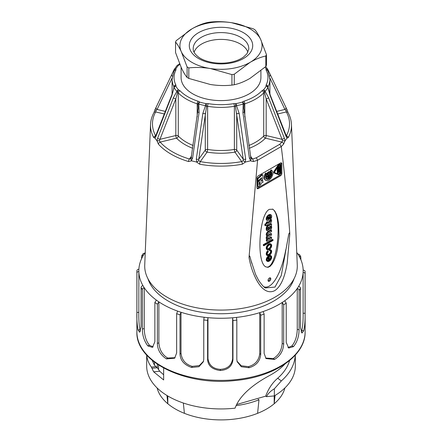 <?xml version="1.0" encoding="UTF-8"?>
<svg xmlns="http://www.w3.org/2000/svg" width="442" height="442" viewBox="0 0 442 442"><rect width="100%" height="100%" fill="white"/><g stroke="black" fill="none" stroke-linecap="round" stroke-linejoin="round"><path stroke-width="0.66" d="M204.116 317.245L203.762 319.953L203.762 359.247L203.364 361.744L198.955 366.711L191.673 367.451A84.118 48.565 180 0 1 191.425 367.401C184.148 364.81 180.342 360.385 180.016 354.119L180.016 314.831L181.005 312.262A82.162 47.432 0 0 0 204.116 317.245A82.162 47.432 -0 0 0 207.967 317.66A82.162 47.432 -0 0 0 232.636 317.781L232.962 320.494L232.962 359.782C232.105 366.296 227.923 369.866 220.409 370.495A84.118 48.565 180 0 1 220.144 370.495C212.237 369.446 208.06 365.838 207.607 359.655L207.607 320.367L207.967 317.66L207.967 358.545L207.607 359.655M236.498 317.406A82.162 47.432 -0 0 0 259.752 312.649L260.714 315.229L260.714 354.523C260.018 361.197 256.183 365.584 249.211 367.689A84.118 48.565 180 0 1 248.962 367.738L241.288 366.733L237.144 361.7L236.818 359.412L236.818 320.118L236.498 317.406A82.162 47.432 -0 0 1 232.636 317.781L232.636 358.672C231.652 365.33 227.536 368.899 220.293 369.368L220.409 370.495M220.293 369.368C213.05 368.821 208.939 365.214 207.967 358.545M203.513 361.236L199.309 365.589L192.237 366.368L191.673 367.451M192.237 366.368C185.557 364.407 181.811 359.998 181.005 353.147L180.016 354.119M156.385 300.118L154.871 302.438L154.871 341.727L152.44 347.384L147.86 345.92A84.118 48.565 180 0 1 147.727 345.788C144.147 340.931 142.363 335.329 142.385 328.992L142.385 289.698C142.379 288.786 142.993 288.129 144.23 287.725A82.162 47.432 0 0 0 156.385 300.118A82.162 47.432 -0 0 0 158.871 301.864A82.162 47.432 -0 0 0 177.634 311.113L176.64 313.682L176.64 352.976L174.656 358.197L166.479 358.915A84.118 48.565 180 0 1 166.275 358.816C160.501 354.904 157.529 349.788 157.363 343.473L157.363 304.179L158.871 301.864L158.871 342.754L157.363 343.473M175.093 357.716L167.651 358.009L166.479 358.915M167.651 358.009C162.336 354.821 159.407 349.738 158.871 342.754M177.634 311.113A82.162 47.432 -0 0 0 181.005 312.262L181.005 353.147M263.156 311.538A82.162 47.432 0 0 0 282.195 302.477L283.681 304.809L283.681 344.097C283.228 350.887 280.206 355.976 274.615 359.357A84.118 48.565 180 0 1 274.41 359.451L266.04 358.572L264.123 353.412L264.123 314.118L263.156 311.538A82.162 47.432 -0 0 1 259.752 312.649L259.752 353.539C258.929 360.385 255.161 364.755 248.437 366.645L241.238 365.761L237.017 361.213M284.731 300.759A82.162 47.432 0 0 0 297.256 288.482C298.499 288.919 299.112 289.582 299.085 290.477L299.085 329.771C298.936 336.616 297.09 342.202 293.549 346.511A84.118 48.565 180 0 1 293.416 346.644L288.676 348.042L286.223 342.379L286.223 303.09L284.731 300.759A82.162 47.432 -0 0 1 282.195 302.477L282.195 343.368C281.637 350.351 278.664 355.407 273.267 358.534L265.587 358.059M298.621 286.366A82.162 47.432 0 0 0 303.118 272.36C304.45 272.537 305.102 273.073 305.074 273.968L305.074 313.262C305.24 320.107 304.792 325.92 303.731 330.704A84.118 48.565 180 0 1 303.687 330.854L301.952 333.058L300.455 327.655L300.455 288.361C300.466 287.449 299.853 286.786 298.621 286.366A82.162 47.432 0 0 1 297.256 288.482L297.256 329.373C297.03 336.439 295.212 341.981 291.797 346.003L287.963 347.561M305.074 273.968A84.118 48.565 0 0 0 305.118 272.421A84.118 48.565 0 0 0 305.107 271.708C305.118 270.797 304.461 270.261 303.151 270.101A82.162 47.432 -0 0 1 303.118 272.36L303.118 313.251C303.251 320.323 302.809 326.097 301.787 330.572L301.085 332.075M303.151 270.101A82.162 47.432 -0 0 0 299.074 256.056L300.759 256.664L300.919 259.824M299.411 254.47L297.77 253.923A82.162 47.432 0 0 0 296.753 252.459M145.247 252.459A82.162 47.432 0 0 0 144.744 253.167L143.131 253.669L141.716 255.846L143.379 255.277A82.162 47.432 0 0 0 138.882 269.288C137.55 269.449 136.898 269.974 136.926 270.874A84.118 48.565 -0 0 0 136.882 272.427A84.118 48.565 -0 0 0 136.893 273.134C136.882 272.222 137.534 271.692 138.849 271.543L138.849 312.433L136.893 312.422L136.893 273.134M140.534 331.135L139.97 329.771C139.07 325.279 138.694 319.5 138.849 312.433M138.882 269.288A82.162 47.432 0 0 0 138.849 271.543A82.162 47.432 0 0 0 142.926 285.593C141.672 286.018 141.053 286.676 141.081 287.571L141.081 326.859L139.661 332.257L138.059 330.03A84.118 48.565 180 0 1 138.02 329.881C137.059 324.566 136.683 318.748 136.893 312.422M142.926 285.593A82.162 47.432 -0 0 0 144.23 287.725L144.23 328.61L142.385 328.992M153.159 346.893L149.495 345.296C146.192 341.235 144.435 335.677 144.23 328.61M149.495 345.296L147.86 345.92M139.97 329.771L138.059 330.03M305.107 271.708L305.118 331.837A84.118 48.565 0 0 1 234.895 379.733A84.118 48.565 0 0 1 136.882 331.837L136.926 270.874M141.545 258.758L141.716 255.846M301.787 330.572L303.731 330.704M291.797 346.003L293.549 346.511M273.267 358.534L274.615 359.357M248.437 366.645L249.211 367.689M294.079 278.675A74.333 42.918 180 0 1 243.017 311.814A74.333 42.918 180 0 1 168.435 301.173A74.333 42.918 180 0 1 147.921 278.675M163.645 368.037L163.645 379.954L153.672 371.821L151.385 367.092C148.65 363.291 147.103 359.357 146.738 355.285M163.645 374.799L159.7 371.241L157.302 367.761L154.457 365.236L154.457 362.136M152.192 360.335L154.457 365.236M284.979 363.987C280.946 368.252 275.963 372.015 270.023 375.269C256.377 382.59 240.277 393.723 235.067 408.159A74.333 42.918 180 0 1 233.277 408.347A74.333 42.918 180 0 1 146.667 366.02L146.667 355.042M295.295 355.086C294.687 364.628 290.024 373.252 281.305 380.96L277.742 378.192C283.764 372.855 287.731 366.954 289.637 360.479M281.305 380.965L274.344 388.805L274.355 395.899L266.454 396.667L265.681 396.148L236.647 404.513M295.333 355.042L295.333 366.02A74.333 42.918 180 0 1 274.355 395.899M265.67 396.142C268.487 388.623 272.51 382.639 277.742 378.192M274.338 388.8C270.648 390.955 268.018 393.579 266.454 396.667M157.109 387.954A64.554 37.272 0 0 0 167.816 403.75L166.96 395.485M183.342 403.021L184.413 413.336A64.554 37.272 0 0 0 257.587 413.336L258.99 399.772A66.51 38.399 180 0 1 236.094 405.651M275.04 395.485L274.184 403.75A64.554 37.272 0 0 0 284.891 387.954M257.587 413.336A64.554 37.272 0 0 0 266.648 408.983A64.554 37.272 0 0 0 274.184 403.75L274.184 395.916M258.99 399.772L258.183 399.303M167.816 396.004L167.816 403.75A64.554 37.272 0 0 0 184.413 413.336M181.093 67.234L181.093 77.56A39.907 23.039 0 0 0 231.326 99.815A39.907 23.039 0 0 0 260.907 77.56L260.907 70.842M247.901 52.261A27.376 15.807 -0 0 0 221 39.393A27.376 15.807 -0 0 0 194.099 52.261M175.54 42.034L176.17 40.686L191.95 28.846C197.43 25.675 202.69 23.548 207.734 22.459L210.072 22.1C216.956 21.338 224.144 21.542 231.63 22.708L253.194 28.769L254.901 29.758C256.747 31.907 258.675 35.15 260.681 39.476A41.078 23.719 -0 0 0 231.63 22.708A41.078 23.719 -0 0 0 191.95 28.846A41.078 23.719 -0 0 0 181.319 51.753C179.314 47.427 177.391 44.183 175.54 42.034L175.54 52.548L181.325 67.731C183.325 72.057 185.253 75.295 187.099 77.444L188.806 78.433L210.37 84.499C217.856 85.66 225.039 85.864 231.928 85.102A46.753 26.995 -0 0 0 233.1 84.93L234.266 84.742C239.299 83.66 244.559 81.532 250.034 78.367L265.83 66.515L266.46 65.167L266.46 54.653L265.83 56.001C260.791 57.09 255.531 59.217 250.05 62.388L234.266 74.228L234.266 84.742M234.266 74.228L233.1 74.416A46.753 26.995 180 0 1 231.928 74.588L210.37 68.527C202.884 67.361 195.695 67.156 188.806 67.919L187.099 66.93L181.319 51.753A41.078 23.719 -0 0 0 210.37 68.527A41.078 23.719 -0 0 0 250.05 62.388A41.078 23.719 -0 0 0 260.681 39.476L266.46 54.653M265.83 66.515L265.83 56.001M231.928 85.102L231.928 74.588M188.806 67.919L188.806 78.433M187.099 77.444L187.099 66.93M266.769 219.254L266.211 218.934A3.392 1.961 120 0 0 266.913 220.381L267.471 220.702A3.392 1.961 120 0 0 268.719 220.74A3.497 2.022 120 0 0 271.189 218.37A3.514 2.028 120 0 0 271.399 215.171L270.228 214.768L270.228 215.834L270.675 216.022A2.58 1.492 -60 0 1 270.786 217.492A1.42 0.823 -60 0 1 269.968 218.713L269.454 219.055L269.454 215.027A3.055 1.762 120 0 0 268.399 215.812A3.193 1.845 120 0 0 266.769 219.254A3.392 1.961 120 0 0 267.471 220.702M269.454 215.027L268.902 214.707A3.055 1.762 120 0 0 267.846 215.492L268.399 215.812M267.846 215.492A3.193 1.845 120 0 0 266.211 218.934M269.454 218.42L269.968 218.713M270.173 215.801A2.58 1.492 -60 0 1 270.233 217.171A1.42 0.823 -60 0 1 269.454 218.365M270.233 217.171L270.786 217.492M270.366 215.84L270.675 216.022M267.007 239.205L266.349 239.741L266.349 240.978L266.902 241.299L271.559 238.608L271.559 237.271L271.007 236.951L268.029 238.669A1.409 0.812 -60 0 1 267.692 238.79M268.029 238.669L268.587 238.989A1.409 0.812 -60 0 1 267.902 239.045A1.409 0.812 -60 0 1 267.736 238.89A1.641 0.945 -60 0 1 267.775 237.63A1.171 0.68 -60 0 1 268.322 236.984L271.559 235.116L271.559 233.796A166.866 96.339 -60 0 1 268.537 235.514A1.381 0.796 -60 0 1 267.863 235.586L267.714 235.426A1.851 1.066 -60 0 1 267.802 234.111A1.282 0.74 -60 0 1 268.399 233.448L271.559 231.625L271.559 230.299L268.399 232.127A2.453 1.42 120 0 0 267.239 233.271L267.029 233.691A2.464 1.42 120 0 0 267.283 236.011A2.464 1.42 120 0 0 267.554 236.111L267.565 236.304A2.028 1.171 120 0 0 266.769 238.332A2.508 1.448 120 0 0 267.283 239.365A2.508 1.448 120 0 0 267.355 239.398L267.554 239.686L266.902 240.061L266.902 241.299M266.996 239.371L267.554 239.686M267.001 235.846L267.012 235.984A2.028 1.171 120 0 0 266.211 238.011A2.508 1.448 120 0 0 266.73 239.045A2.508 1.448 120 0 0 266.797 239.083L267.217 239.321M267.012 235.984L267.565 236.304M271.559 230.299L271.007 229.984L267.846 231.807A2.453 1.42 120 0 0 266.686 232.951L266.476 233.376L267.029 233.691M266.476 233.376A2.464 1.42 120 0 0 266.73 235.691L267.283 236.011M266.686 232.951L267.239 233.271M267.846 231.807L268.399 232.127M271.559 233.796L271.007 233.475A166.866 96.339 -60 0 1 267.979 235.194A1.381 0.796 -60 0 1 267.675 235.31M267.979 235.194L268.537 235.514M270.874 253.841A3.033 1.751 120 0 0 271.659 251.476A2.652 1.53 120 0 0 271.117 250.106A2.652 1.53 120 0 0 270.526 249.99A1.343 0.773 120 0 0 269.968 250.111L269.968 250.813A1.768 1.022 -60 0 1 270.769 250.769A1.768 1.022 -60 0 1 271.139 251.564A1.901 1.094 -60 0 1 270.465 253.586A4.282 2.47 -60 0 1 268.2 254.995A1.895 1.094 -60 0 1 267.708 254.918A1.895 1.094 -60 0 1 267.316 254.056A2.039 1.177 -60 0 1 267.487 252.879L268.272 251.835L268.272 251.117L267.885 251.454A2.066 1.193 120 0 0 267.228 252.393A3.044 1.757 120 0 0 266.791 254.399A2.945 1.702 120 0 0 267.399 255.62A2.945 1.702 120 0 0 268.222 255.73A4.232 2.442 120 0 0 270.465 254.365L270.874 253.841M268.272 251.117L267.719 250.796L267.333 251.133A2.066 1.193 120 0 0 266.675 252.078A3.044 1.757 120 0 0 266.239 254.084L266.791 254.399M266.239 254.084A2.945 1.702 120 0 0 266.846 255.305L267.399 255.62M267.333 251.133L267.885 251.454M270.449 250.686A1.768 1.022 -60 0 1 270.581 251.244A1.901 1.094 -60 0 1 269.913 253.272A4.282 2.47 -60 0 1 267.648 254.68A1.895 1.094 -60 0 1 267.471 254.691M269.913 253.272L270.465 253.586M270.581 251.244L271.139 251.564M270.526 249.99L269.974 249.669A1.343 0.773 120 0 0 269.416 249.791L269.416 250.492L269.968 250.813M269.416 249.791L269.968 250.111M271.117 250.106L270.559 249.791A2.652 1.53 120 0 0 269.974 249.669M270.173 220.746L270.173 220L271.018 219.508L271.57 219.829L270.725 220.315L270.725 221.066L270.173 220.746A0.608 0.348 -60 0 1 269.664 221.414L270.217 221.735L267.614 223.238L267.614 222.116L266.902 222.525L266.902 223.646L265.46 224.481L265.46 225.818L266.902 224.984L266.902 225.901L267.614 225.492L267.614 224.558L270.675 222.79A1.293 0.746 120 0 0 271.471 221.652A5.21 3.006 120 0 0 271.57 219.829M270.725 221.066A0.608 0.348 -60 0 1 270.217 221.735M269.382 259.819L269.78 260.051L269.382 260.283L269.382 256.128A3.873 2.238 120 0 0 267.913 257.349A2.779 1.602 120 0 0 266.791 260.178A3.133 1.807 120 0 0 267.432 261.371A3.133 1.807 120 0 0 268.239 261.504A3.862 2.232 120 0 0 270.963 259.454A3.061 1.768 120 0 0 271.349 256.056L270.786 255.73A2.845 1.641 120 0 0 270.189 255.785L270.189 256.448A1.564 0.901 -60 0 1 270.802 256.454A1.564 0.901 -60 0 1 270.835 256.476A1.729 1 -60 0 1 271.123 257.117L271.123 257.879A2.011 1.16 -60 0 1 269.78 260.051M270.465 256.382A1.729 1 -60 0 1 270.57 256.796L270.57 257.559A2.011 1.16 -60 0 1 269.382 259.625M270.57 257.559L271.123 257.879M270.57 256.796L271.123 257.117M271.101 255.841L270.233 255.41A2.845 1.641 120 0 0 269.637 255.47L269.637 256.128L270.189 256.448M269.637 255.47L270.189 255.785M270.233 255.41L270.786 255.73M269.382 256.128L268.83 255.808A3.873 2.238 120 0 0 267.36 257.029A2.779 1.602 120 0 0 266.239 259.857L266.791 260.178M266.239 259.857A3.133 1.807 120 0 0 266.88 261.056L267.432 261.371M267.36 257.029L267.913 257.349M270.62 243.89A3.166 1.829 120 0 0 270.471 243.785A3.166 1.829 120 0 0 270.311 243.708A3.879 2.238 120 0 0 267.183 245.398L266.835 245.929A3.05 1.762 120 0 0 266.25 247.835L266.791 248.548A3.011 1.735 120 0 0 267.416 249.818A3.011 1.735 120 0 0 268.183 249.945A4.028 2.326 120 0 0 270.526 248.465L271.222 247.387A3.166 1.829 120 0 0 271.023 244.106A3.166 1.829 120 0 0 270.863 244.028A3.879 2.238 120 0 0 267.736 245.719L267.388 246.249A3.05 1.762 120 0 0 266.802 248.155M266.835 245.929L267.388 246.249M267.183 245.398L267.736 245.719M270.311 243.708L270.863 244.028M266.791 248.548L266.239 248.233A3.011 1.735 120 0 0 266.858 249.503L267.416 249.818M267.487 228.553A0.912 0.525 -60 0 1 268.272 227.31A0.674 0.387 -60 0 1 268.642 227.254A0.674 0.387 -60 0 1 268.786 227.547L268.985 228.984A3.1 1.79 120 0 0 269.333 229.862A1.801 1.039 120 0 0 269.432 229.934A1.801 1.039 120 0 0 271.084 229.122A2.099 1.21 120 0 0 271.67 227.519L271.67 227.017A3.088 1.785 120 0 0 271.112 225.829L271.559 225.254L271.559 223.989A2.575 1.486 120 0 0 271.023 224.387L268.084 226.094A1.602 0.923 120 0 0 267.178 227.122L266.968 227.68A4.829 2.79 120 0 0 266.769 229.287A4.254 2.459 120 0 0 267.04 230.553A2.238 1.293 120 0 0 267.349 230.879A2.238 1.293 120 0 0 267.614 230.967A2.017 1.166 120 0 0 268.211 230.857L268.101 229.613A1.011 0.586 -60 0 1 267.703 229.608A1.011 0.586 -60 0 1 267.504 229.249L267.487 228.553M268.211 229.547L267.548 229.293A1.011 0.586 -60 0 1 267.509 229.304M267.548 229.293L268.101 229.613M271.559 223.989L271.007 223.669A2.575 1.486 120 0 0 270.471 224.066L267.532 225.779A1.602 0.923 120 0 0 266.625 226.807L266.416 227.359A4.829 2.79 120 0 0 266.211 228.967A4.254 2.459 120 0 0 266.487 230.232L267.04 230.553M266.487 230.232A2.238 1.293 120 0 0 266.797 230.558L267.349 230.879M266.211 228.967L266.769 229.287M266.416 227.359L266.968 227.68M266.625 226.807L267.178 227.122M267.532 225.779L268.084 226.094M270.471 224.066L271.023 224.387M268.244 227.321L268.432 228.669A3.1 1.79 120 0 0 268.78 229.542L269.333 229.862M268.432 228.669L268.985 228.984M268.322 227.282L268.786 227.547M277.648 172.198L277.156 173.015L277.709 173.33L279.698 171.457L279.692 172.949L280.245 173.27L279.095 174.435L274.714 172.844L274.703 171.855L279.084 165.197L280.245 165.015L280.245 173.27M277.156 171.562L277.709 171.883L279.698 171.457L279.145 171.137L277.156 171.562L277.709 172.236L278.736 172.015L277.709 173.33M277.637 169.264L277.156 169.955L277.156 170.988L277.709 171.308L279.698 170.159L279.692 171.452M279.598 168.905L278.99 168.568M279.692 172.949L278.543 174.12L274.548 172.662M279.692 164.651L279.692 166.7M277.156 168.131L277.156 168.988L277.709 169.308L279.698 168.153L279.692 169.054M278.863 167.711L279.383 168.01L278.863 168.308L278.863 167.396L278.311 167.076L277.99 167.651M279.698 168.153L279.698 166.706L278.83 166.573L278.83 167.374M287.112 109.865L288.04 112.577C290.145 116.417 291.289 120.373 291.466 124.451L297.267 264.985A76.289 44.045 180 0 1 221 310.08A76.289 44.045 180 0 1 144.733 264.985L150.534 124.451A70.488 40.697 180 0 0 153.81 137.722A1.956 1.525 -28.8 0 1 155.672 135.832L156.137 136.064M291.466 124.451A70.488 40.697 180 0 1 288.19 137.722L287.007 138.048A70.422 40.658 180 0 1 285.024 140.81L283.571 144.158A1.956 1.42 -138.1 0 0 281.836 142.097L282.571 140.655L266.178 98.875L264.46 92.466A1.956 0.79 -108.3 0 0 263.487 89.892A1.956 1.425 41 0 1 265.123 91.395L268.587 97.704L284.339 138.119L285.024 140.81M283.571 144.158A70.488 40.697 180 0 1 281.261 146.534L257.559 160.269L249.012 257.482L249.31 255.868L249.802 256.111L251.78 263.366M265.476 287.919L274.996 287.079L281.289 275.471L288.488 235.597C288.554 234.116 289.83 231.321 289.814 233.923C287.687 204.287 284.836 175.176 281.267 146.584M289.814 233.923L287.184 263.244C285.51 272.576 282.637 285.333 274.863 290.565C266.835 294.687 260.67 287.189 257.001 280.78C253.167 273.78 250.503 266.012 249.012 257.482M257.559 160.269L257.564 160.214A70.488 40.697 180 0 1 253.454 161.545L250.327 160.844A70.422 40.658 180 0 1 245.537 161.987L242.299 164.214A70.488 40.697 180 0 1 199.701 164.214L196.463 161.987A70.422 40.658 180 0 1 191.673 160.844L188.546 161.545A70.488 40.697 180 0 1 158.429 144.158L156.976 140.81A70.422 40.658 180 0 1 154.993 138.048L153.81 137.722M285.875 107.456L287.107 109.843L285.863 110.417L284.913 109.439A1.956 1.271 -25.6 0 0 285.935 107.561A1.956 1.271 -25.6 0 0 285.875 107.456M156.137 110.417L154.893 109.843L156.125 107.456A1.956 1.271 25.6 0 0 156.065 107.561A1.956 1.271 25.6 0 0 157.087 109.439L156.137 110.417L155.672 111.925A68.532 39.565 0 0 0 155.672 135.832L155.866 135.788M156.976 140.81L157.661 138.119L173.413 97.704L176.877 91.395A49.382 28.509 180 0 1 174.115 87.549L171.861 95.544L156.125 135.976L154.993 138.048M196.463 161.987L196.839 161.96L196.303 159.17L202.839 113.428L205.486 105.66A49.382 28.509 180 0 1 198.817 104.063L199.093 112.533L192.59 158.286L191.342 160.645L191.673 160.844M250.327 160.844L250.658 160.645L249.41 158.286L242.907 112.533L243.183 104.063A49.382 28.509 180 0 1 236.514 105.66L239.161 113.428L245.697 159.17L245.161 161.96L245.537 161.987M287.007 138.048L285.875 135.976L270.139 95.544L267.885 87.549A49.382 28.509 180 0 1 265.123 91.395A1.956 1.381 136.1 0 1 264.46 92.466A1.956 1.127 0 0 0 263.719 92.897A48.907 28.233 180 0 1 244.802 103.82L244.802 116.953M285.797 249.697C281.377 273.653 271.99 289.571 263.913 286.803M269.416 278.012A1.956 1.127 120 0 0 268.134 279.736A1.956 1.127 120 0 0 268.438 281.3A1.956 1.127 120 0 0 270.393 280.173A1.956 1.127 120 0 0 270.393 277.913A1.956 1.127 120 0 0 269.416 278.012M269.416 209.331C259.1 213.806 256.111 262.83 265.902 266.902L268.001 267.338L270.167 266.311L272.294 263.863L274.283 260.123L276.023 255.277L277.432 249.575L278.99 236.746L278.659 224.182L277.786 218.796L276.493 214.376L274.841 211.143L272.924 209.259L269.416 209.331M256.962 178.187L256.962 187.767A1.956 1.127 120 0 0 257.371 188.662A1.956 1.127 120 0 0 258.349 188.568L280.477 175.789A1.956 1.127 120 0 0 281.863 173.391L281.863 163.811A1.956 1.127 120 0 0 281.455 162.916A1.956 1.127 120 0 0 280.477 163.01L258.349 175.789A1.956 1.127 120 0 0 256.962 178.187M285.863 136.064L286.328 135.832A68.532 39.565 0 0 0 286.328 111.925L285.863 110.417M268.101 71.272L268.034 70.83A1.956 1.541 -154.7 0 0 266.145 68.935A1.956 1.514 -29.8 0 1 267.824 69.527A1.956 1.956 0 0 1 268.007 69.919M179.822 64.322A1.956 1.398 -136 0 0 178.579 64.604L177.899 64.968A1.956 0.79 71.7 0 1 178.513 65.228A47.554 27.454 0 0 0 175.855 68.935A1.956 1.541 154.7 0 0 173.966 70.83L173.899 71.272M198.215 108.533L197.944 104.246A1.956 1.387 -44.7 0 1 199.64 102.091A1.956 0.718 106.2 0 0 198.817 104.063L197.944 104.246A1.956 1.127 0 0 0 197.198 103.82A48.907 28.233 180 0 1 178.281 92.897L178.281 136.025A48.907 28.233 0 0 0 193.132 145.484M173.966 87.483A1.956 1.541 25.3 0 1 174.082 86.947A1.956 1.541 25.3 0 1 175.855 86.184A47.554 27.454 0 0 0 178.513 89.892A1.956 0.79 108.3 0 0 177.54 92.466L175.822 98.875L159.429 140.655L160.164 142.097A68.532 39.565 0 0 0 189.447 159.004L191.054 158.523M192.729 148.291A50.863 29.365 180 0 1 176.568 138.169A1.956 1.398 136 0 0 178.281 136.025A1.956 1.127 0 0 0 175.822 135.528L175.822 98.875A1.956 0.84 -158.7 0 1 173.413 97.704M158.429 144.158A1.956 1.42 138.1 0 1 160.164 142.097L176.568 138.169A1.956 0.613 76.6 0 1 175.822 135.528L160.081 139.296A1.956 0.84 -158.7 0 1 157.661 138.119M179.988 90.754A1.956 1.398 136 0 0 178.281 92.897A1.956 1.127 0 0 0 177.54 92.466A1.956 1.381 -136.1 0 1 176.877 91.395A1.956 1.425 139 0 1 178.513 89.892A3.912 2.26 180 0 1 179.988 90.754A46.946 27.106 0 0 0 198.149 101.24A3.912 2.26 180 0 1 199.64 102.091A47.554 27.454 0 0 0 206.06 103.627A1.956 0.42 81.1 0 1 206.574 106.312L198.762 159.181L205.281 150.092A1.956 1.475 -144.3 0 0 207.088 152.125L200.292 161.595A1.956 0.481 100.4 0 0 199.701 164.214M196.303 159.17A1.956 0.53 -171.9 0 0 198.762 159.181L198.79 160.689L200.292 161.595A68.532 39.565 0 0 0 241.708 161.595L243.21 160.689L243.238 159.181L235.426 106.312A1.956 0.42 -81.1 0 1 235.94 103.627A1.956 0.503 79.2 0 1 236.514 105.66A1.956 0.696 144.3 0 1 235.426 106.312A1.956 1.127 0 0 0 234.376 106.318A48.907 28.233 180 0 1 207.624 106.318L207.624 149.44A1.956 0.436 -80.7 0 1 207.088 152.125A50.863 29.365 180 0 0 234.912 152.125A1.956 0.436 -99.3 0 1 234.376 149.44L234.376 106.318A1.956 0.436 80.7 0 0 233.84 103.632A3.912 2.26 180 0 1 235.94 103.627A47.554 27.454 0 0 0 242.36 102.091A1.956 1.387 44.7 0 1 244.056 104.246L243.802 108.528M239.161 113.428A1.956 0.53 171.9 0 1 236.719 113.434L236.719 150.092A1.956 1.475 -35.7 0 1 234.912 152.125L241.708 161.595A1.956 0.481 79.6 0 1 242.299 164.214M250.945 158.523L252.553 159.004A1.956 0.735 73.3 0 1 253.454 161.545M248.868 145.484A48.907 28.233 0 0 0 263.719 136.025A1.956 1.398 -136 0 0 265.432 138.169A1.956 0.613 103.4 0 0 266.178 135.528L281.919 139.296A1.956 0.84 158.7 0 0 284.339 138.119M243.851 101.24A1.956 0.779 -107.8 0 1 244.802 103.82A1.956 1.127 0 0 0 244.056 104.246L243.183 104.063A1.956 0.718 73.8 0 0 242.36 102.091A3.912 2.26 180 0 1 243.851 101.24A46.946 27.106 0 0 0 262.012 90.754A3.912 2.26 180 0 1 263.487 89.892A47.554 27.454 0 0 0 266.145 86.184A1.956 1.541 -25.3 0 1 267.918 86.947A1.956 1.956 0 0 1 268.079 87.494L267.885 87.549A1.956 1.514 29.8 0 0 266.145 86.184A3.912 2.26 180 0 1 266.156 84.975A46.946 27.106 0 0 0 266.156 70.145A3.912 2.26 180 0 1 266.145 68.935A47.554 27.454 0 0 0 265.062 67.234M244.078 111.87A1.956 0.53 171.9 0 1 242.907 112.533M268.587 97.704A1.956 0.84 158.7 0 1 266.178 98.875L266.178 135.528A1.956 1.127 180 0 0 264.045 135.777A1.956 1.127 180 0 0 263.719 136.025L263.719 92.897A1.956 1.398 44 0 0 262.012 90.754M250.597 157.617A1.956 0.53 171.9 0 1 249.41 158.286M251.161 158.788L250.658 160.645M284.83 140.915L282.571 140.655M250.36 155.949L252.553 159.004A68.532 39.565 0 0 0 256.349 157.777L257.564 160.214M281.261 146.534L279.714 144.285A68.532 39.565 0 0 0 281.836 142.097L265.432 138.169A50.863 29.365 180 0 1 249.271 148.291M288.029 112.561A1.956 1.525 151.2 0 0 286.328 111.925L277.637 114.003M269.653 76.201A1.956 1.271 -25.6 0 0 270.195 74.67A1.956 1.271 -25.6 0 0 270.139 74.571M288.19 137.722A1.956 1.525 -151.2 0 0 286.328 135.832L286.134 135.788M267.885 69.632A1.956 1.801 157.4 0 1 268.034 70.83A1.956 1.127 0 0 0 267.974 71.007M287.107 137.744L286.526 136.357M285.875 135.976A1.956 0.84 -21.3 0 0 285.985 135.445M270.139 95.544A1.956 0.84 -21.3 0 0 270.244 95.024L286.493 136.335M268.034 87.483L270.244 95.036M159.429 140.655L157.17 140.915M199.093 112.533A1.956 0.53 -171.9 0 1 197.922 111.87M191.64 155.949L189.447 159.004A1.956 0.735 106.7 0 0 188.546 161.545M192.59 158.286A1.956 0.53 -171.9 0 1 191.403 157.617M190.839 158.788L191.342 160.645M156.015 135.445A1.956 0.84 21.3 0 0 156.125 135.976M154.893 137.744L155.473 136.357M155.507 136.335L171.756 95.036A1.956 0.84 21.3 0 0 171.861 95.544M153.971 112.561A1.956 1.525 28.8 0 1 155.672 111.925L164.363 114.003M174.115 69.632A1.956 1.514 -150.2 0 1 174.159 69.56A1.956 1.514 -150.2 0 1 175.855 68.935A3.912 2.26 180 0 1 175.844 70.145A46.946 27.106 0 0 0 175.844 84.975A3.912 2.26 180 0 1 175.855 86.184A1.956 1.514 150.2 0 0 174.115 87.549L173.921 87.494C173.231 90.864 173.242 90.936 171.756 95.036M171.861 74.571A1.956 1.271 25.6 0 0 171.805 74.67A1.956 1.271 25.6 0 0 172.347 76.201M174.026 71.007A1.956 1.127 0 0 0 173.966 70.83A1.956 1.801 -157.4 0 1 174.049 69.781L154.899 109.831M208.16 103.632A1.956 0.436 99.3 0 0 207.624 106.318A1.956 1.127 0 0 0 206.574 106.312A1.956 0.696 -144.3 0 1 205.486 105.66A1.956 0.503 100.8 0 1 206.06 103.627A3.912 2.26 180 0 1 208.16 103.632A46.946 27.106 0 0 0 233.84 103.632M245.697 159.17A1.956 0.53 171.9 0 1 243.238 159.181L236.719 150.092A1.956 1.127 0 0 0 234.376 149.44A48.907 28.233 0 0 1 207.624 149.44A1.956 1.127 0 0 0 205.707 149.727A1.956 1.127 0 0 0 205.281 150.092L205.281 113.434A1.956 0.53 -171.9 0 1 202.839 113.428M198.79 160.689L196.839 161.96M243.21 160.689L245.161 161.96M179.883 64.471A3.912 2.26 180 0 1 178.513 65.228A1.956 1.425 -139 0 0 177.038 65.543L177.038 65.543A1.956 1.956 0 0 1 177.899 64.968M280.952 162.833A1.956 1.127 -60 0 1 281.035 163.33L281.035 172.916A1.956 1.127 -60 0 1 279.648 175.308L257.515 188.088A1.956 1.127 -60 0 1 257.045 188.264M273.93 171.419L274.482 171.739L274.482 173.203L278.863 174.8L280.565 173.087L280.565 164.838L279.758 163.971L278.311 164.767L273.93 171.419L273.891 172.866L274.41 173.165M267.819 176.463L267.819 177.358L267.382 177.612L267.88 177.839L269.018 175.772L271.487 174.347L270.04 177.496L269.543 177.982L269.344 177.236L270.333 175.905L269.333 176.485L268.051 178.806L266.918 178.645L266.228 177.38L267.819 176.463L267.266 176.143L265.752 177.021M271.487 174.347L270.929 174.032L268.46 175.457L267.819 176.623M268.891 177.286L269.543 177.982M265.736 177.325L266.918 178.645M271.758 170.275L272.974 172.203L272.913 174.247L271.543 177.562L269.15 180.06L267.427 180.778L265.393 180.115L264.741 178.629L264.802 176.59L266.189 173.286L266.846 173.811L265.78 176.568L266.045 178.623L266.846 179.341L267.996 179.386L269.929 178.192L271.758 175.098L271.891 172.794L270.869 171.49L271.758 170.275L270.974 169.888L270.316 171.176L271.112 171.894L271.487 173.452L266.228 176.491L266.631 174.971L267.94 173.037L269.598 172.015L270.565 172.082L269.565 171.634L268.493 171.899L266.642 173.651M270.565 172.082L270.068 173.06L269.244 173.071L269.244 173.855L271.261 172.717L270.3 172.607M269.626 172.993L269.244 173.214M266.189 173.286L265.636 172.971L265.012 174.032L264.128 177.341L264.432 179.143L265.957 180.563M269.366 177.883L268.084 178.828L266.377 179.043M271.41 173.496L271.316 174.253M262.94 180.839L262.94 182.452L261.145 182.933L261.145 183.651A0.917 0.53 -60 0 1 260.719 184.601L258.83 186.485A0.917 0.53 -60 0 1 258.15 186.706A0.917 0.53 -60 0 1 257.962 186.286L257.962 182.137L261.647 178.872L261.647 177.678L257.962 180.949L257.962 178.745L262.123 175.054A0.917 0.53 -60 0 1 262.752 174.883A0.917 0.53 -60 0 1 262.94 175.303L262.94 179.043L261.145 180.916L261.145 181.203L262.94 180.839L262.388 180.518L261.316 180.734M261.089 178.17L257.404 181.817L257.404 185.966A0.917 0.53 120 0 0 257.598 186.386L258.15 186.706M262.752 174.883L262.194 174.562A0.917 0.53 120 0 0 261.57 174.734L257.404 178.424L257.404 180.629L257.962 180.949M272.504 209.049C283.565 215.608 276.593 272.869 265.493 266.631M271.084 214.878L269.675 214.447L269.675 215.514L270.228 215.834M266.349 225.304L266.902 225.901M267.614 222.116L267.062 221.796L266.349 222.204L266.349 223.326L264.907 224.16L264.907 225.497L265.46 225.818M269.664 221.414L267.614 222.597M273.018 239.697L272.465 239.376L263.31 244.658L263.31 245.437L263.868 245.752L273.018 240.47L273.018 239.697L263.868 244.978L263.868 245.752M266.25 247.835L266.239 248.233M259.951 184.021L259.951 181.817L259.156 182.612L259.156 184.817L259.951 184.021L259.156 183.944M259.399 182.369L259.399 183.701M257.404 181.817L257.962 182.137M261.089 178.551L261.647 178.872M257.404 178.424L257.962 178.745M266.835 179.132L267.388 179.452M267.443 179.065L267.996 179.386M268.084 178.828L268.642 179.148M268.742 178.424L269.294 178.739M269.554 177.977L269.929 178.192M270.167 177.325L270.515 177.524M270.692 176.568L271.029 176.761M271.106 175.745L271.449 175.938M271.388 174.888L271.758 175.098M271.382 173.949L271.935 174.27M271.432 173.17L271.979 173.491M271.338 172.474L271.891 172.794M271.112 171.894L271.67 172.214M270.769 171.452L271.322 171.772M270.316 171.176L270.869 171.49M270.974 169.888L271.526 170.209M264.841 179.795L265.393 180.115M264.432 179.143L264.985 179.463M264.189 178.314L264.741 178.629M264.128 177.341L264.681 177.662M264.25 176.275L264.802 176.59M264.548 175.154L265.101 175.474M265.012 174.032L265.565 174.347M267.974 174.015L268.471 174.303L268.471 173.518L267.382 174.933L268.471 174.303M271.261 172.717L271.427 173.148M270.117 171.955L269.565 171.634M265.846 176.264L266.228 176.491M265.857 176.203L266.217 176.408M266.045 175.507L266.371 175.695M266.322 174.789L266.631 174.971M266.681 174.087L266.996 174.264M266.88 173.292L267.438 173.612M267.388 172.717L267.94 173.037M267.929 172.247L268.482 172.568M268.493 171.899L269.045 172.22M269.045 171.695L269.598 172.015M267.399 177.601L267.769 177.817M267.438 177.579L267.88 177.839M268.46 175.457L269.018 175.772M269.023 177.049L269.344 177.236M269.095 176.91L269.465 177.126M269.172 176.772L269.576 177.004M269.327 176.491L269.791 176.761M269.659 176.297L269.996 176.491M266.029 178.01L266.581 178.33M265.791 177.568L266.344 177.888M265.747 177.104L266.228 177.38M278.543 174.12L279.095 174.435M279.974 164.612L280.245 165.015L279.692 164.695M278.311 164.767L278.863 165.087L274.482 171.739M280.311 164.291L278.863 165.087M278.83 166.573L279.383 166.888L279.383 168.01M279.698 166.706L279.383 166.888M277.99 167.264L278.543 167.579L278.543 168.49L278.029 168.789L278.029 167.673L277.709 167.855L277.709 169.308M278.863 167.396L278.543 167.579M278.029 168.192L278.543 168.49M277.615 167.435L278.029 167.673M278.029 170.093L279.383 169.308L279.383 170.01L278.029 170.794L278.029 170.093M278.83 169.546L279.383 170.01M278.83 169.695L278.029 170.153M279.698 170.159L279.698 169.126L279.3 168.938L278.106 169.629L277.709 171.308M279.698 169.126L278.747 168.623M277.156 172.662L277.709 172.982M277.709 171.883L277.709 172.236M263.868 244.978L263.31 244.658M271.559 237.271L268.587 238.989M266.349 239.741L266.902 240.061M270.173 220L270.725 220.315M264.907 224.16L265.46 224.481M266.349 223.326L266.902 223.646M266.349 222.204L266.902 222.525M269.675 214.447L270.228 214.768M269.714 214.425L270.266 214.746M270.161 214.425L270.714 214.746M269.206 226.989L270.029 226.31A1.337 0.773 -60 0 1 270.692 226.249A1.337 0.773 -60 0 1 270.963 226.752L270.963 227.398A0.983 0.569 -60 0 1 270.736 228.133A1.238 0.713 -60 0 1 269.841 228.691A1.182 0.68 -60 0 1 269.747 228.652A1.182 0.68 -60 0 1 269.532 228.337L269.206 226.989M270.355 226.193A1.337 0.773 -60 0 1 270.41 226.431L270.41 227.077A0.983 0.569 -60 0 1 270.184 227.812A1.238 0.713 -60 0 1 269.532 228.332M270.184 227.812L270.736 228.133M270.41 227.077L270.963 227.398M270.41 226.431L270.963 226.752M267.316 248.321A2.956 1.707 -60 0 1 267.416 247.299A2.017 1.166 -60 0 1 268.272 245.857A4 2.309 -60 0 1 269.99 244.791A2.155 1.243 -60 0 1 270.708 244.84A2.155 1.243 -60 0 1 271.139 246.083A2.028 1.171 -60 0 1 270.228 248.034A3.879 2.238 -60 0 1 268.239 249.183A2.044 1.182 -60 0 1 267.73 249.095A2.044 1.182 -60 0 1 267.316 248.321M270.393 244.746A2.155 1.243 -60 0 1 270.581 245.763A2.028 1.171 -60 0 1 269.675 247.713A3.879 2.238 -60 0 1 267.681 248.863A2.044 1.182 -60 0 1 267.493 248.868M270.581 245.763L271.139 246.083M267.316 260.034A2.271 1.309 -60 0 1 267.487 258.802L268.023 257.885A2.238 1.293 -60 0 1 268.858 257.189L268.858 260.598A2.238 1.293 -60 0 1 268.261 260.841A1.901 1.099 -60 0 1 267.703 260.774A1.901 1.099 -60 0 1 267.316 260.034M268.305 257.587L268.305 260.277A2.238 1.293 -60 0 1 267.708 260.52A1.901 1.099 -60 0 1 267.471 260.542M268.261 260.841L267.708 260.52M268.305 260.277L268.858 260.598M267.603 219.061L267.614 218.348A1.265 0.729 -60 0 1 268.222 217.204A1.702 0.983 -60 0 1 268.797 216.746L268.797 219.431A1.481 0.856 -60 0 1 267.902 219.608A1.481 0.856 -60 0 1 267.603 219.061M268.244 217.182L268.244 219.116A1.481 0.856 -60 0 1 267.681 219.359M268.797 219.431L268.244 219.116M269.885 277.836A1.956 1.127 -60 0 1 269.559 279.692A1.956 1.127 -60 0 1 268.112 280.902M232.962 359.782L232.636 358.672M220.144 370.495L220.282 370.064M191.425 367.401L191.817 367.02M166.275 358.816L166.866 358.534M176.64 313.682A84.118 48.565 -0 0 0 180.016 314.831M203.762 319.953A84.118 48.565 -0 0 0 207.607 320.367M147.727 345.788L148.451 345.638M141.081 287.571A84.118 48.565 0 0 0 142.385 289.698M138.02 329.881L138.782 329.887M144.744 253.167A82.162 47.432 0 0 0 143.379 255.277M299.074 256.056A82.162 47.432 -0 0 0 297.77 253.923M305.074 313.262L303.118 313.251M303.687 330.854L302.969 330.699M299.085 290.477A84.118 48.565 -0 0 0 300.455 288.361M299.085 329.771L297.256 329.373M293.416 346.644L292.831 346.357M283.681 304.809A84.118 48.565 0 0 0 286.223 303.09M283.681 344.097L282.195 343.368M274.41 359.451L274.034 359.07M260.714 315.229A84.118 48.565 -0 0 0 264.123 314.118M260.714 354.523L259.752 353.539M248.962 367.738L248.835 367.302M232.962 320.494A84.118 48.565 -0 0 0 234.895 320.317A84.118 48.565 0 0 0 236.818 320.118M154.871 302.438A84.118 48.565 -0 0 0 157.363 304.179M158.562 369.529L158.562 365.015M153.672 371.821L159.7 371.241M157.302 364.18L157.302 367.761L151.915 368.28M155.971 366.65L151.385 367.092M193.22 49.239A27.802 16.05 180 0 1 221 32.592A27.802 16.05 180 0 1 248.78 49.239L246.901 53.819L243.68 56.919C239.907 59.692 234.884 61.593 228.608 62.626C215.724 64.582 203.469 61.123 198.292 56.896C194.961 54.25 193.27 51.692 193.22 49.239M229.205 63.294A31.708 18.304 180 0 1 190.375 40.879A31.708 18.304 180 0 1 243.42 32.669A31.708 18.304 180 0 1 229.205 63.294M266.211 238.011L266.769 238.332M266.675 252.078L267.228 252.393M267.648 254.68L268.2 254.995M256.349 157.777L279.714 144.285M276.631 111.423L284.913 109.439L269.869 77.996M266.156 70.145A1.956 1.536 153.8 0 1 267.913 70.88L269.907 79.157A48.907 28.233 180 0 1 268.04 86.881L268.04 87.289M197.198 116.953L197.198 103.82A1.956 0.779 107.8 0 1 198.149 101.24M172.131 77.996L157.087 109.439L165.369 111.423M174.037 86.422L174.037 87.063A1.956 1.127 0 0 0 173.96 86.881A48.907 28.233 180 0 1 172.093 79.157L172.093 94.129M175.844 84.975A1.956 1.536 -26.2 0 0 173.96 86.881L173.96 87.289M266.156 84.975A1.956 1.536 -153.8 0 1 268.04 86.881A1.956 1.127 0 0 0 267.974 87.085M172.093 79.157L174.087 70.88A1.956 1.536 26.2 0 1 175.844 70.145M257.515 188.088L258.349 188.568M279.648 175.308L280.477 175.789M281.035 172.916L281.863 173.391M281.035 163.33L281.863 163.811M257.404 185.966L257.962 186.286M261.57 174.734L262.123 175.054M277.554 169.308L278.106 169.629M277.156 169.955L277.709 170.275M269.675 247.713L270.228 248.034M267.681 248.863L268.239 249.183M299.416 254.465L300.764 256.664M305.118 331.837C305.72 355.921 273.974 377.192 234.757 380.568C185.944 386.137 135.584 362.004 136.882 331.837M266.73 239.045L267.283 239.365M270.471 243.785L271.023 244.106M268.88 229.613L269.432 229.934M269.907 79.157L269.907 94.129M251.266 261.283L255.57 274.421L258.559 280.256C261.824 285.018 264.172 287.598 265.609 287.996L265.609 287.996M243.802 108.08L250.951 158.534M178.579 64.604L179.54 63.654M267.951 69.781L287.101 109.831M198.198 108.08L191.049 158.534M154.888 109.865L153.96 112.577C151.855 116.417 150.711 120.373 150.534 124.451M174.087 69.692A1.956 1.956 0 0 1 174.159 69.56L177.038 65.543M174.082 86.947A1.956 1.956 0 0 0 173.91 87.571M265.797 66.549L267.841 69.56M273.891 172.866L274.449 173.187"/></g></svg>
